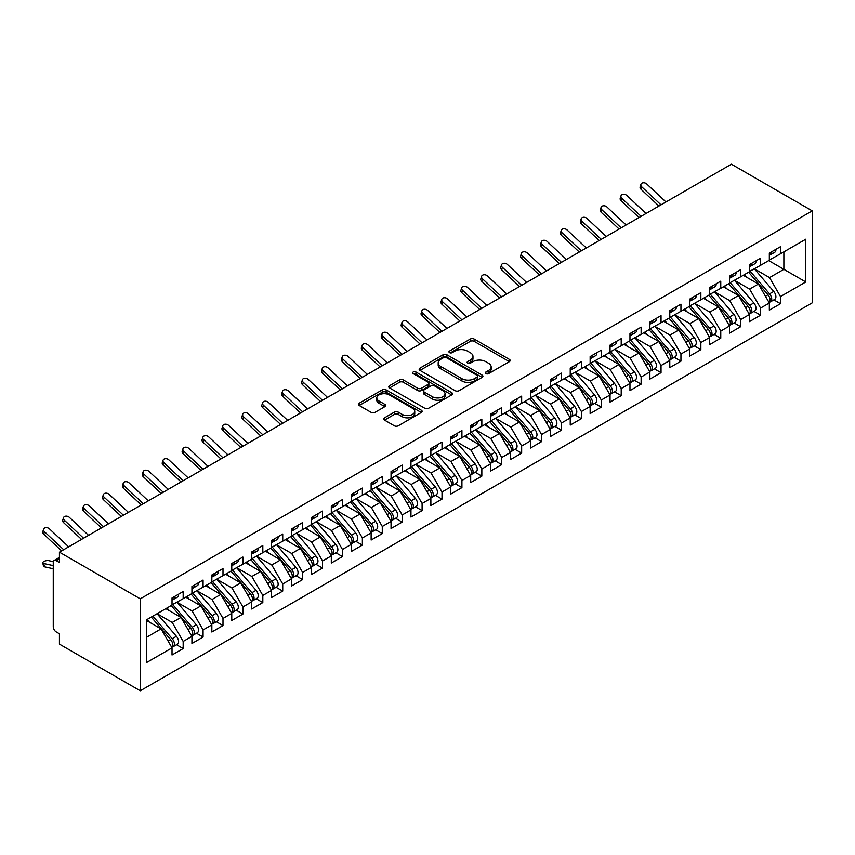 <?xml version="1.0" encoding="UTF-8"?>
<svg xmlns="http://www.w3.org/2000/svg" width="855" height="855" viewBox="0 0 855 855"><rect width="100%" height="100%" fill="white"/><g stroke="black" fill="none" stroke-linecap="round" stroke-linejoin="round"><path stroke-width="1.28" d="M485.875 373.624A1.934 1.122 0 0 0 488.611 373.624L509.377 361.633A2.768 1.592 0 0 0 510.179 360.5A2.768 1.592 0 0 0 509.377 359.378L474.194 339.061A2.768 1.592 0 0 0 470.282 339.061L449.516 351.052A1.934 1.122 0 0 0 448.95 351.843A1.934 1.122 0 0 0 449.516 352.634A1.934 1.122 0 0 0 452.252 352.634L454.946 351.084A8.849 5.109 0 0 1 467.45 351.084L470.389 352.773A8.849 5.109 0 0 1 472.975 356.385A8.849 5.109 0 0 1 470.389 359.998L467.696 361.547A1.934 1.122 0 0 0 467.129 362.338A1.934 1.122 0 0 0 467.696 363.129A1.934 1.122 0 0 0 470.432 363.129L473.125 361.579A8.849 5.109 0 0 1 485.629 361.579L488.558 363.268A8.849 5.109 0 0 1 491.155 366.88A8.849 5.109 0 0 1 488.558 370.493L485.875 372.043A1.934 1.122 0 0 0 485.309 372.833A1.934 1.122 0 0 0 485.875 373.624L485.875 372.043M384.494 417.828A2.768 1.592 0 0 0 383.681 418.95A2.768 1.592 0 0 0 384.494 420.083L394.358 425.779A2.768 1.592 0 0 0 398.27 425.779L421.333 412.463A2.768 1.592 0 0 0 422.135 411.33A2.768 1.592 0 0 0 421.333 410.208L386.15 389.901A2.768 1.592 0 0 0 382.238 389.901L359.185 403.207A2.768 1.592 0 0 0 358.373 404.34A2.768 1.592 0 0 0 359.185 405.462L371.102 412.345A2.768 1.592 0 0 0 375.014 412.345L384.878 406.649A2.768 1.592 0 0 0 385.691 405.527A2.768 1.592 0 0 0 384.878 404.394L378.968 400.984A7.396 4.264 0 0 1 376.799 397.96A7.396 4.264 0 0 1 381.362 394.016A7.396 4.264 0 0 1 389.42 394.946L412.58 408.316A7.396 4.264 0 0 1 414.75 411.33A7.396 4.264 0 0 1 410.186 415.274A7.396 4.264 0 0 1 402.128 414.354L398.27 412.121A2.768 1.592 0 0 0 394.358 412.121L384.494 417.828L384.494 420.083M731.41 164.203L812.25 210.875L140.263 598.831L59.433 552.17L731.41 164.203M455.138 390.682A2.768 1.592 0 0 0 459.05 390.682L482.113 377.376A2.768 1.592 0 0 0 482.915 376.243A2.768 1.592 0 0 0 482.113 375.11L446.93 354.804A2.768 1.592 0 0 0 443.018 354.804L419.965 368.12A2.768 1.592 0 0 0 419.153 369.242A2.768 1.592 0 0 0 419.965 370.375L455.138 390.682M413.991 374.041A1.934 1.122 0 0 1 415.958 374.308L415.958 372.011L451.718 392.659A2.768 1.592 0 0 1 452.53 393.792A2.768 1.592 0 0 1 451.718 394.914L428.654 408.23A2.768 1.592 0 0 1 424.753 408.23L389.57 387.924L389.57 385.669A2.768 1.592 0 0 0 388.758 386.791A2.768 1.592 0 0 0 389.57 387.924M389.57 385.669L399.445 379.962A2.768 1.592 0 0 1 403.346 379.962L417.614 388.202A2.768 1.592 0 0 0 421.526 388.202L428.077 384.419A2.768 1.592 0 0 0 428.879 383.297A2.768 1.592 0 0 0 428.077 382.164L413.221 373.592A1.934 1.122 0 0 1 412.655 372.801A1.934 1.122 0 0 1 413.841 371.765A1.934 1.122 0 0 1 415.958 372.011M59.433 552.17L59.433 562.515L56.248 560.677A4.222 2.437 -120 0 0 54.132 560.463A4.222 2.437 -120 0 0 53.256 562.398L53.256 626.768A4.222 2.437 -120 0 0 56.248 631.941L59.433 633.779L59.433 644.125L140.263 690.797L140.263 598.831M140.263 690.797L812.25 302.83L812.25 210.875M768.741 260.593L805.784 281.968L805.784 239.208L780.497 253.807L780.497 246.678L769.34 253.112L769.34 260.241L760.587 265.307L760.587 258.178L749.429 264.612L749.429 271.74L740.676 276.796L740.676 269.667L729.518 276.112L729.518 283.229L720.765 288.295L720.765 281.167L709.607 287.601L709.607 294.729L700.854 299.784L700.854 292.656L689.696 299.1L689.696 306.229L680.943 311.284L680.943 304.156L669.786 310.589L669.786 317.718L661.033 322.773L661.033 315.655L649.875 322.089L649.875 329.218L641.122 334.273L641.122 327.144L629.964 333.578L629.964 340.707L621.211 345.773L621.211 338.644L610.053 345.078L610.053 352.207L601.3 357.262L601.3 350.133L590.142 356.578L590.142 363.696L581.389 368.762L581.389 361.633L570.232 368.067L570.232 375.195L561.479 380.251L561.479 373.122L550.331 379.567L550.331 386.695L541.568 391.75L541.568 384.622L530.421 391.056L530.421 398.184L521.657 403.239L521.657 396.122L510.51 402.555L510.51 409.684L501.746 414.739L501.746 407.611L490.599 414.055L490.599 421.173L481.835 426.239L481.835 419.11L470.688 425.544L470.688 432.673L461.924 437.728L461.924 430.599L450.777 437.044L450.777 444.173L442.014 449.228L442.014 442.099L430.867 448.533L430.867 455.662L422.103 460.717L422.103 453.599L410.956 460.033L410.956 467.161L402.192 472.216L402.192 465.088L391.045 471.522L391.045 478.65L382.281 483.716L382.281 476.588L371.134 483.022L371.134 490.15L362.37 495.205L362.37 488.077L351.223 494.521L351.223 501.639L342.46 506.705L342.46 499.577L331.312 506.01L331.312 513.139L322.549 518.194L322.549 511.066L311.402 517.51L311.402 524.639L302.638 529.694L302.638 522.565L291.491 528.999L291.491 536.128L282.727 541.183L282.727 534.065L271.58 540.499L271.58 547.628L262.816 552.683L262.816 545.554L251.669 551.988L251.669 559.117L242.906 564.182L242.906 557.054L231.758 563.488L231.758 570.616L222.995 575.672L222.995 568.543L211.848 574.988L211.848 582.116L203.084 587.171L203.084 580.043L191.937 586.477L191.937 593.605L183.173 598.66L183.173 591.532L172.026 597.976L172.026 605.105L146.739 619.704L146.739 662.465L172.026 647.866L161.071 628.895L146.739 620.623M805.784 281.968L780.497 296.567L769.543 277.597L754.409 268.865M773.871 299.881L780.497 303.696L780.497 296.567M780.497 303.696L769.34 310.13L769.34 303.001L760.587 308.067L749.632 289.097L734.498 280.365L753.832 302.937L749.643 305.353A5.632 3.249 60 0 1 751.823 310.707A5.632 3.249 60 0 1 750.658 313.283A5.632 3.249 60 0 1 749.739 313.539M753.96 311.37L760.587 315.196L760.587 308.067M760.587 315.196L749.429 321.63L749.429 314.501L740.676 319.556L729.721 300.597L714.588 291.854L733.921 314.437L729.732 316.842A5.632 3.249 60 0 1 731.912 322.196A5.632 3.249 60 0 1 730.747 324.772A5.632 3.249 60 0 1 729.828 325.039M734.05 322.869L740.676 326.685L740.676 319.556M740.676 326.685L729.518 333.129L729.518 326.001L720.765 331.056L709.81 312.086L694.677 303.354M714.139 334.358L720.765 338.185L720.765 331.056M720.765 338.185L709.607 344.618L709.607 337.49L700.854 342.545L689.899 323.585L674.766 314.843L694.1 337.426L689.91 339.841A5.632 3.249 60 0 1 692.09 345.185A5.632 3.249 60 0 1 690.926 347.771A5.632 3.249 60 0 1 690.017 348.028M694.228 345.858L700.854 349.674L700.854 342.545M700.854 349.674L689.696 356.118L689.696 348.99L680.943 354.045L669.989 335.075L654.855 326.343M674.317 357.347L680.943 361.173L680.943 354.045M680.943 361.173L669.786 367.607L669.786 360.479L661.033 365.545L650.078 346.574L634.944 337.832L654.278 360.415L650.099 362.83A5.632 3.249 60 0 1 652.269 368.184A5.632 3.249 60 0 1 651.104 370.76A5.632 3.249 60 0 1 650.195 371.017M654.406 368.847L661.033 372.673L661.033 365.545M661.033 372.673L649.875 379.107L649.875 371.978L641.122 377.034L630.167 358.074L615.034 349.332L634.367 371.904L630.188 374.319A5.632 3.249 60 0 1 632.358 379.673A5.632 3.249 60 0 1 631.193 382.249A5.632 3.249 60 0 1 630.285 382.516M634.495 380.347L641.122 384.162L641.122 377.034M641.122 384.162L629.964 390.596L629.964 383.478L621.211 388.533L610.256 369.563L595.123 360.831M614.595 391.836L621.211 395.662L621.211 388.533M621.211 395.662L610.053 402.096L610.053 394.967L601.3 400.022L590.345 381.063L575.212 372.32M594.685 403.336L601.3 407.151L601.3 400.022M601.3 407.151L590.142 413.596L590.142 406.467L581.389 411.522L570.435 392.552L555.301 383.82M574.774 414.825L581.389 418.651L581.389 411.522M581.389 418.651L570.232 425.085L570.232 417.956L561.479 423.022L550.524 404.052L535.39 395.309L554.724 417.892L550.545 420.307A5.632 3.249 60 0 1 552.715 425.651A5.632 3.249 60 0 1 551.55 428.237A5.632 3.249 60 0 1 550.641 428.494M554.863 426.324L561.479 430.14L561.479 423.022M561.479 430.14L550.331 436.584L550.331 429.456L541.568 434.511L530.613 415.541L515.48 406.809L534.813 429.381L530.634 431.796A5.632 3.249 60 0 1 532.804 437.151A5.632 3.249 60 0 1 531.639 439.727A5.632 3.249 60 0 1 530.731 439.994M534.952 437.824L541.568 441.64L541.568 434.511M541.568 441.64L530.421 448.073L530.421 440.945L521.657 446.011L510.702 427.04L495.569 418.309M515.041 449.313L521.657 453.139L521.657 446.011M521.657 453.139L510.51 459.573L510.51 452.445L501.746 457.5L490.791 438.54L475.658 429.798L494.992 452.38L490.813 454.785A5.632 3.249 60 0 1 492.982 460.14A5.632 3.249 60 0 1 491.817 462.715A5.632 3.249 60 0 1 490.909 462.983M495.13 460.813L501.746 464.628L501.746 457.5M501.746 464.628L490.599 471.062L490.599 463.944L481.835 469L470.881 450.029L455.747 441.298M475.22 472.302L481.835 476.128L481.835 469M481.835 476.128L470.688 482.562L470.688 475.433L461.924 480.489L450.97 461.529L435.836 452.787M455.309 483.802L461.924 487.617L461.924 480.489M461.924 487.617L450.777 494.062L450.777 486.933L442.014 491.988L431.059 473.018L415.925 464.286M435.398 495.291L442.014 499.117L442.014 491.988M442.014 499.117L430.867 505.551L430.867 498.422L422.103 503.488L411.148 484.518L396.015 475.775M415.487 506.791L422.103 510.606L422.103 503.488M422.103 510.606L410.956 517.051L410.956 509.922L402.192 514.977L391.237 496.007L376.104 487.275L395.438 509.847L391.259 512.263A5.632 3.249 60 0 1 393.428 517.617A5.632 3.249 60 0 1 392.263 520.193A5.632 3.249 60 0 1 391.355 520.46M395.576 518.29L402.192 522.106L402.192 514.977M402.192 522.106L391.045 528.54L391.045 521.422L382.281 526.477L371.327 507.507L356.193 498.775M375.666 529.779L382.281 533.606L382.281 526.477M382.281 533.606L371.134 540.039L371.134 532.911L362.37 537.966L351.416 519.006L336.282 510.264L355.616 532.847L351.437 535.251A5.632 3.249 60 0 1 353.607 540.606A5.632 3.249 60 0 1 352.442 543.182A5.632 3.249 60 0 1 351.533 543.449M355.755 541.279L362.37 545.095L362.37 537.966M362.37 545.095L351.223 551.539L351.223 544.411L342.46 549.466L331.505 530.495L316.371 521.764L335.705 544.336L331.526 546.751A5.632 3.249 60 0 1 333.696 552.106A5.632 3.249 60 0 1 332.531 554.681A5.632 3.249 60 0 1 331.622 554.938M335.844 552.768L342.46 556.594L342.46 549.466M342.46 556.594L331.312 563.028L331.312 555.9L322.549 560.966L311.594 541.995L296.471 533.253M315.933 564.268L322.549 568.083L322.549 560.966M322.549 568.083L311.402 574.528L311.402 567.399L302.638 572.455L291.683 553.484L276.56 544.753L295.883 567.325L291.705 569.74A5.632 3.249 60 0 1 293.874 575.094A5.632 3.249 60 0 1 292.709 577.67A5.632 3.249 60 0 1 291.801 577.937M296.022 575.757L302.638 579.583L302.638 572.455M302.638 579.583L291.491 586.017L291.491 578.888L282.727 583.954L271.772 564.984L256.65 556.242M276.112 587.257L282.727 591.083L282.727 583.954M282.727 591.083L271.58 597.517L271.58 590.388L262.816 595.443L251.862 576.484L236.739 567.741M256.201 598.757L262.816 602.572L262.816 595.443M262.816 602.572L251.669 609.006L251.669 601.888L242.906 606.943L231.951 587.973L216.828 579.241M236.29 610.246L242.906 614.072L242.906 606.943M242.906 614.072L231.758 620.506L231.758 613.377L222.995 618.432L212.051 599.473L196.917 590.73M216.379 621.745L222.995 625.561L222.995 618.432M222.995 625.561L211.848 632.005L211.848 624.877L203.084 629.932L192.14 610.962L177.006 602.23L196.329 624.802L192.151 627.217A5.632 3.249 60 0 1 194.32 632.572A5.632 3.249 60 0 1 193.155 635.147A5.632 3.249 60 0 1 192.247 635.415M196.468 633.234L203.084 637.061L203.084 629.932M203.084 637.061L191.937 643.494L191.937 636.366L183.173 641.432L172.229 622.461L157.096 613.719M176.558 644.734L183.173 648.55L183.173 641.432M183.173 648.55L172.026 654.994L172.026 647.866M172.026 604.87L183.173 598.66M146.739 637.178L161.071 628.895M191.937 593.381L203.084 587.171M172.229 622.461L180.982 617.406L165.849 608.664M191.937 636.366L180.982 617.406M211.848 581.881L222.995 575.672M192.14 610.962L200.893 605.906L185.759 597.175M211.848 624.877L200.893 605.906M231.758 570.381L242.906 564.182M212.051 599.473L220.804 594.407L205.67 585.675M231.758 613.377L220.804 594.407M251.669 558.892L262.816 552.683M231.951 587.973L240.715 582.918L225.581 574.175M251.669 601.888L240.715 582.918M271.58 547.392L282.727 541.183M251.862 576.484L260.625 571.418L245.492 562.686M271.58 590.388L260.625 571.418M291.491 535.903L302.638 529.694M271.772 564.984L280.536 559.929L265.403 551.186M291.491 578.888L280.536 559.929M311.402 524.404L322.549 518.194M291.683 553.484L300.447 548.429L285.313 539.697M311.402 567.399L300.447 548.429M331.312 512.915L342.46 506.705M311.594 541.995L320.358 536.94L305.224 528.198M331.312 555.9L320.358 536.94M351.223 501.415L362.37 495.205M331.505 530.495L340.269 525.44L325.135 516.698M351.223 544.411L340.269 525.44M371.134 489.915L382.281 483.716M351.416 519.006L360.179 513.941L345.046 505.209M371.134 532.911L360.179 513.941M391.045 478.426L402.192 472.216M371.327 507.507L380.09 502.451L364.957 493.709M391.045 521.422L380.09 502.451M410.956 466.926L422.103 460.717M391.237 496.007L400.001 490.952L384.868 482.22M410.956 509.922L400.001 490.952M430.867 455.437L442.014 449.228M411.148 484.518L419.912 479.463L404.778 470.72M430.867 498.422L419.912 479.463M450.777 443.937L461.924 437.728M431.059 473.018L439.823 467.963L424.689 459.231M450.777 486.933L439.823 467.963M470.688 432.438L481.835 426.239M450.97 461.529L459.734 456.463L444.6 447.731M470.688 475.433L459.734 456.463M490.599 420.949L501.746 414.739M470.881 450.029L479.644 444.974L464.511 436.232M490.599 463.944L479.644 444.974M510.51 409.449L521.657 403.239M490.791 438.54L499.555 433.474L484.422 424.743M510.51 452.445L499.555 433.474M530.421 397.96L541.568 391.75M510.702 427.04L519.466 421.985L504.332 413.243M530.421 440.945L519.466 421.985M550.331 386.46L561.479 380.251M530.613 415.541L539.377 410.486L524.243 401.754M550.331 429.456L539.377 410.486M570.232 374.971L581.389 368.762M550.524 404.052L559.288 398.996L544.154 390.254M570.232 417.956L559.288 398.996M590.142 363.471L601.3 357.262M570.435 392.552L579.198 387.497L564.065 378.765M590.142 406.467L579.198 387.497M610.053 351.971L621.211 345.773M590.345 381.063L599.109 375.997L583.976 367.265M610.053 394.967L599.109 375.997M629.964 340.482L641.122 334.273M610.256 369.563L619.02 364.508L603.886 355.766M629.964 383.478L619.02 364.508M649.875 328.983L661.033 322.773M630.167 358.074L638.931 353.008L623.797 344.276M649.875 371.978L638.931 353.008M669.786 317.494L680.943 311.284M650.078 346.574L658.842 341.519L643.708 332.777M669.786 360.479L658.842 341.519M689.696 305.994L700.854 299.784M669.989 335.075L678.752 330.019L663.619 321.288M689.696 348.99L678.752 330.019M709.607 294.505L720.765 288.295M689.899 323.585L698.663 318.53L683.53 309.788M709.607 337.49L698.663 318.53M729.518 283.005L740.676 276.796M709.81 312.086L718.574 307.031L703.441 298.288M729.518 326.001L718.574 307.031M749.429 271.505L760.587 265.307M729.721 300.597L738.485 295.531L723.351 286.799M749.429 314.501L738.485 295.531M769.34 260.016L780.497 253.807M769.543 277.597L783.875 269.325L783.875 251.851L805.784 239.208M749.632 289.097L758.396 284.042L743.262 275.299M769.34 303.001L758.396 284.042M486.645 373.892L488.558 372.791A8.849 5.109 0 0 0 491.155 369.178L491.155 366.88M472.975 356.385L472.975 358.683A8.849 5.109 0 0 1 470.389 362.296L468.465 363.396M509.334 361.654L474.194 341.359A2.768 1.592 0 0 0 470.282 341.359L450.296 352.901M482.07 377.397L446.93 357.101A2.768 1.592 0 0 0 443.018 357.101L419.997 370.397M477.229 377.034A1.934 1.122 0 0 0 477.795 376.243A1.934 1.122 0 0 0 477.229 375.452L446.342 357.625A1.934 1.122 0 0 0 443.606 357.625L440.774 359.26A8.849 5.109 0 0 0 438.188 362.873A8.849 5.109 0 0 0 440.774 366.485L461.882 378.669A8.849 5.109 0 0 0 474.386 378.669L477.229 377.034L477.229 379.331A1.934 1.122 0 0 0 477.795 378.541L477.795 376.243M438.188 362.873L438.188 365.171A8.849 5.109 0 0 0 440.774 368.783L440.774 366.485M477.229 379.331L474.386 380.967A8.849 5.109 0 0 1 461.882 380.967L440.774 368.783M389.613 387.946L399.445 382.271L399.445 379.962M428.879 383.297L428.879 385.594A2.768 1.592 0 0 1 428.077 386.727L421.526 390.5A2.768 1.592 0 0 1 417.614 390.5L403.346 382.271A2.768 1.592 0 0 0 399.445 382.271M415.958 374.308L451.686 394.935M432.416 396.752A7.396 4.264 0 0 0 440.475 397.671A7.396 4.264 0 0 0 445.038 393.728A7.396 4.264 0 0 0 442.879 390.714L434.714 386A2.768 1.592 0 0 0 430.813 386L424.262 389.784A2.768 1.592 0 0 0 423.449 390.917A2.768 1.592 0 0 0 424.262 392.039L432.416 396.752L432.416 399.05A7.396 4.264 0 0 0 440.475 399.98A7.396 4.264 0 0 0 445.038 396.036L445.038 393.728M423.449 390.917L423.449 393.215A2.768 1.592 0 0 0 424.262 394.337L424.262 392.039M432.416 399.05L424.262 394.337M414.75 411.33L414.75 413.638A7.396 4.264 0 0 1 410.186 417.582A7.396 4.264 0 0 1 402.128 416.652L398.27 414.419A2.768 1.592 0 0 0 394.358 414.419L384.526 420.104M376.799 397.96L376.799 400.258A7.396 4.264 0 0 0 378.968 403.282L378.968 400.984M384.878 404.394L384.878 406.649L378.968 403.282M421.291 412.484L386.15 392.199A2.768 1.592 0 0 0 382.238 392.199L359.218 405.484L359.185 403.207M750.198 271.292L769.553 293.853A5.632 3.249 60 0 1 771.734 299.207A5.632 3.249 60 0 1 770.569 301.783L774.748 299.368A5.632 3.249 -120 0 0 775.913 296.792A5.632 3.249 -120 0 0 773.743 291.437L754.388 268.876M770.569 301.783A5.632 3.249 60 0 1 769.65 302.05M748.606 272.211L767.961 294.772A5.632 3.249 60 0 1 770.141 300.126A5.632 3.249 60 0 1 769.115 302.617M746.725 277.298L744.427 274.626M769.34 255.303A5.632 3.249 -120 0 0 770.141 253.005A5.632 3.249 -120 0 0 770.131 252.663M769.65 254.929A5.632 3.249 -120 0 0 770.569 254.662A5.632 3.249 -120 0 0 771.734 252.086A5.632 3.249 -120 0 0 771.723 251.744M775.902 249.329A5.632 3.249 60 0 1 775.913 249.671A5.632 3.249 60 0 1 774.748 252.246L770.569 254.662M665.97 201.983L646.754 183.996A3.516 2.544 17.6 0 0 643.355 182.788A3.516 2.544 17.6 0 0 640.908 184.37A3.516 2.544 17.6 0 0 641.774 186.871L641.004 189.276A3.516 2.544 -162.4 0 1 640.139 186.775L640.908 184.37M661.001 204.858L641.774 186.871M641.004 189.276L658.927 206.044M750.658 313.283L754.837 310.867A5.632 3.249 -120 0 0 756.002 308.292A5.632 3.249 -120 0 0 753.832 302.937M728.695 283.71L748.05 306.272A5.632 3.249 60 0 1 750.23 311.626A5.632 3.249 60 0 1 749.204 314.106M726.814 288.798L724.516 286.126M730.288 282.791L749.643 305.353M730.747 324.772L734.926 322.367A5.632 3.249 -120 0 0 736.091 319.781A5.632 3.249 -120 0 0 733.921 314.437M708.784 295.199L728.139 317.761A5.632 3.249 60 0 1 730.32 323.115A5.632 3.249 60 0 1 729.294 325.605M706.903 300.297L704.606 297.615M710.377 294.28L729.732 316.842M690.466 305.78L709.821 328.341A5.632 3.249 60 0 1 712.001 333.696A5.632 3.249 60 0 1 710.836 336.272L715.015 333.856A5.632 3.249 -120 0 0 716.18 331.28A5.632 3.249 -120 0 0 714.011 325.926L694.655 303.365M710.836 336.272A5.632 3.249 60 0 1 709.917 336.528M688.874 306.699L708.229 329.261A5.632 3.249 60 0 1 710.409 334.615A5.632 3.249 60 0 1 709.383 337.105M686.993 311.786L684.695 309.115M690.926 347.771L695.104 345.356A5.632 3.249 -120 0 0 696.269 342.78A5.632 3.249 -120 0 0 694.1 337.426M668.963 318.199L688.318 340.76A5.632 3.249 60 0 1 690.498 346.104A5.632 3.249 60 0 1 689.472 348.594M667.082 323.286L664.784 320.604M670.566 317.28L689.91 339.841M749.429 266.803A5.632 3.249 -120 0 0 750.23 264.505A5.632 3.249 -120 0 0 750.22 264.163M749.739 266.418A5.632 3.249 -120 0 0 750.658 266.161A5.632 3.249 -120 0 0 751.823 263.586A5.632 3.249 -120 0 0 751.812 263.233M755.991 260.828A5.632 3.249 60 0 1 756.002 261.17A5.632 3.249 60 0 1 754.837 263.746L750.658 266.161M646.059 213.472L626.843 195.496A3.516 2.544 17.6 0 0 623.445 194.288A3.516 2.544 17.6 0 0 620.997 195.859A3.516 2.544 17.6 0 0 621.863 198.36L621.093 200.775A3.516 2.544 -162.4 0 1 620.228 198.275L620.997 195.859M641.09 216.347L621.863 198.36M621.093 200.775L639.016 217.544M729.518 278.292A5.632 3.249 -120 0 0 730.32 275.994A5.632 3.249 -120 0 0 730.309 275.652M729.828 277.918A5.632 3.249 -120 0 0 730.747 277.651A5.632 3.249 -120 0 0 731.912 275.075A5.632 3.249 -120 0 0 731.901 274.733M736.08 272.318A5.632 3.249 60 0 1 736.091 272.66A5.632 3.249 60 0 1 734.926 275.246L730.747 277.651M626.149 224.972L606.932 206.985A3.516 2.544 17.6 0 0 603.534 205.788A3.516 2.544 17.6 0 0 601.086 207.359A3.516 2.544 17.6 0 0 601.952 209.86L601.183 212.275A3.516 2.544 -162.4 0 1 600.317 209.764L601.086 207.359M621.179 227.847L601.952 209.86M601.183 212.275L619.106 229.044M709.607 289.792A5.632 3.249 -120 0 0 710.409 287.494A5.632 3.249 -120 0 0 710.398 287.152M709.917 289.407A5.632 3.249 -120 0 0 710.836 289.15A5.632 3.249 -120 0 0 712.001 286.575A5.632 3.249 -120 0 0 711.991 286.233M716.169 283.817A5.632 3.249 60 0 1 716.18 284.159A5.632 3.249 60 0 1 715.015 286.735L710.836 289.15M606.248 236.472L587.022 218.485A3.516 2.544 17.6 0 0 583.623 217.277A3.516 2.544 17.6 0 0 581.176 218.848A3.516 2.544 17.6 0 0 582.041 221.36L581.272 223.764A3.516 2.544 -162.4 0 1 580.406 221.263L581.176 218.848M601.268 239.336L582.041 221.36M581.272 223.764L599.195 240.533M689.696 301.291A5.632 3.249 -120 0 0 690.498 298.983A5.632 3.249 -120 0 0 690.487 298.641M690.017 300.907A5.632 3.249 -120 0 0 690.926 300.65A5.632 3.249 -120 0 0 692.09 298.064A5.632 3.249 -120 0 0 692.08 297.722M696.259 295.306A5.632 3.249 60 0 1 696.269 295.659A5.632 3.249 60 0 1 695.104 298.235L690.926 300.65M586.338 247.961L567.111 229.974A3.516 2.544 17.6 0 0 563.712 228.777A3.516 2.544 17.6 0 0 561.265 230.348A3.516 2.544 17.6 0 0 562.13 232.849L561.361 235.264A3.516 2.544 -162.4 0 1 560.495 232.763L561.265 230.348M581.357 250.836L562.13 232.849M561.361 235.264L579.284 252.033M650.655 328.769L670.01 351.33A5.632 3.249 60 0 1 672.18 356.685A5.632 3.249 60 0 1 671.015 359.26L675.194 356.845A5.632 3.249 -120 0 0 676.358 354.269A5.632 3.249 -120 0 0 674.189 348.915L654.834 326.354M671.015 359.26A5.632 3.249 60 0 1 670.106 359.528M649.052 329.688L668.407 352.249A5.632 3.249 60 0 1 670.587 357.604A5.632 3.249 60 0 1 669.561 360.094M647.171 334.775L644.873 332.103M669.786 312.78A5.632 3.249 -120 0 0 670.587 310.483A5.632 3.249 -120 0 0 670.577 310.141M670.106 312.406A5.632 3.249 -120 0 0 671.015 312.139A5.632 3.249 -120 0 0 672.18 309.563A5.632 3.249 -120 0 0 672.169 309.221M676.348 306.806A5.632 3.249 60 0 1 676.358 307.148A5.632 3.249 60 0 1 675.194 309.724L671.015 312.139M566.427 259.46L547.2 241.473A3.516 2.544 17.6 0 0 543.801 240.266A3.516 2.544 17.6 0 0 541.354 241.837A3.516 2.544 17.6 0 0 542.22 244.348L541.45 246.753A3.516 2.544 -162.4 0 1 540.584 244.252L541.354 241.837M561.446 262.335L542.22 244.348M541.45 246.753L559.373 263.522M651.104 370.76L655.283 368.345A5.632 3.249 -120 0 0 656.448 365.769A5.632 3.249 -120 0 0 654.278 360.415M629.152 341.188L648.496 363.749A5.632 3.249 60 0 1 650.676 369.104A5.632 3.249 60 0 1 649.65 371.583M627.26 346.275L624.962 343.603M630.744 340.269L650.099 362.83M631.193 382.249L635.372 379.834A5.632 3.249 -120 0 0 636.537 377.258A5.632 3.249 -120 0 0 634.367 371.904M609.241 352.677L628.596 375.238A5.632 3.249 60 0 1 630.766 380.593A5.632 3.249 60 0 1 629.74 383.083M607.349 357.764L605.051 355.092M610.833 351.758L630.188 374.319M590.923 363.257L610.278 385.819A5.632 3.249 60 0 1 612.447 391.173A5.632 3.249 60 0 1 611.282 393.749L615.461 391.334A5.632 3.249 -120 0 0 616.626 388.758A5.632 3.249 -120 0 0 614.456 383.403L595.101 360.842M611.282 393.749A5.632 3.249 60 0 1 610.374 394.005M589.33 364.177L608.685 386.738A5.632 3.249 60 0 1 610.855 392.092A5.632 3.249 60 0 1 609.829 394.572M587.438 369.264L585.141 366.592M571.012 374.747L590.367 397.319A5.632 3.249 60 0 1 592.536 402.662A5.632 3.249 60 0 1 591.371 405.249L595.55 402.833A5.632 3.249 -120 0 0 596.715 400.247A5.632 3.249 -120 0 0 594.546 394.903L575.191 372.342M591.371 405.249A5.632 3.249 60 0 1 590.463 405.505M569.419 375.666L588.774 398.238A5.632 3.249 60 0 1 590.944 403.581A5.632 3.249 60 0 1 589.918 406.072M567.528 380.764L565.23 378.081M649.875 324.28A5.632 3.249 -120 0 0 650.676 321.982A5.632 3.249 -120 0 0 650.666 321.63M650.195 323.895A5.632 3.249 -120 0 0 651.104 323.639A5.632 3.249 -120 0 0 652.269 321.063A5.632 3.249 -120 0 0 652.258 320.711M656.437 318.306A5.632 3.249 60 0 1 656.448 318.648A5.632 3.249 60 0 1 655.283 321.224L651.104 323.639M546.516 270.95L527.289 252.962A3.516 2.544 17.6 0 0 523.891 251.765A3.516 2.544 17.6 0 0 521.443 253.337A3.516 2.544 17.6 0 0 522.309 255.837L521.539 258.253A3.516 2.544 -162.4 0 1 520.674 255.752L521.443 253.337M541.536 273.824L522.309 255.837M521.539 258.253L539.462 275.021M629.964 335.769A5.632 3.249 -120 0 0 630.766 333.471A5.632 3.249 -120 0 0 630.755 333.129M630.285 335.395A5.632 3.249 -120 0 0 631.193 335.128A5.632 3.249 -120 0 0 632.358 332.552A5.632 3.249 -120 0 0 632.347 332.21M636.526 329.795A5.632 3.249 60 0 1 636.537 330.137A5.632 3.249 60 0 1 635.372 332.713L631.193 335.128M526.605 282.449L507.378 264.462A3.516 2.544 17.6 0 0 503.98 263.255A3.516 2.544 17.6 0 0 501.532 264.836A3.516 2.544 17.6 0 0 502.398 267.337L501.629 269.753A3.516 2.544 -162.4 0 1 500.763 267.241L501.532 264.836M521.625 285.324L502.398 267.337M501.629 269.753L519.551 286.51M610.053 347.269A5.632 3.249 -120 0 0 610.855 344.971A5.632 3.249 -120 0 0 610.844 344.629M610.374 346.884A5.632 3.249 -120 0 0 611.282 346.628A5.632 3.249 -120 0 0 612.447 344.052A5.632 3.249 -120 0 0 612.437 343.71M616.615 341.295A5.632 3.249 60 0 1 616.626 341.637A5.632 3.249 60 0 1 615.461 344.212L611.282 346.628M506.694 293.938L487.468 275.962A3.516 2.544 17.6 0 0 484.069 274.754A3.516 2.544 17.6 0 0 481.622 276.325A3.516 2.544 17.6 0 0 482.487 278.826L481.718 281.242A3.516 2.544 -162.4 0 1 480.852 278.741L481.622 276.325M501.714 296.813L482.487 278.826M481.718 281.242L499.641 298.01M590.142 358.758A5.632 3.249 -120 0 0 590.944 356.46A5.632 3.249 -120 0 0 590.933 356.118M590.463 358.384A5.632 3.249 -120 0 0 591.371 358.127A5.632 3.249 -120 0 0 592.536 355.541A5.632 3.249 -120 0 0 592.526 355.199M596.705 352.784A5.632 3.249 60 0 1 596.715 353.126A5.632 3.249 60 0 1 595.55 355.712L591.371 358.127M486.784 305.438L467.557 287.451A3.516 2.544 17.6 0 0 464.158 286.254A3.516 2.544 17.6 0 0 461.711 287.825A3.516 2.544 17.6 0 0 462.576 290.326L461.807 292.741A3.516 2.544 -162.4 0 1 460.941 290.23L461.711 287.825M481.803 308.313L462.576 290.326M461.807 292.741L479.73 309.51M551.101 386.246L570.456 408.808A5.632 3.249 60 0 1 572.626 414.162A5.632 3.249 60 0 1 571.461 416.738L575.639 414.322A5.632 3.249 -120 0 0 576.804 411.747A5.632 3.249 -120 0 0 574.635 406.392L555.28 383.831M571.461 416.738A5.632 3.249 60 0 1 570.552 417.005M549.509 387.165L568.864 409.727A5.632 3.249 60 0 1 571.033 415.081A5.632 3.249 60 0 1 570.007 417.571M547.617 392.253L545.319 389.581M551.55 428.237L555.729 425.822A5.632 3.249 -120 0 0 556.894 423.246A5.632 3.249 -120 0 0 554.724 417.892M529.598 398.665L548.953 421.226A5.632 3.249 60 0 1 551.122 426.581A5.632 3.249 60 0 1 550.096 429.06M527.706 403.752L525.408 401.081M531.19 397.746L550.545 420.307M531.639 439.727L535.818 437.311A5.632 3.249 -120 0 0 536.983 434.735A5.632 3.249 -120 0 0 534.813 429.381M509.687 410.154L529.042 432.716A5.632 3.249 60 0 1 531.212 438.07A5.632 3.249 60 0 1 530.186 440.56M507.795 415.241L505.497 412.57M511.279 409.235L530.634 431.796M491.369 420.735L510.724 443.296A5.632 3.249 60 0 1 512.893 448.651A5.632 3.249 60 0 1 511.728 451.226L515.907 448.811A5.632 3.249 -120 0 0 517.072 446.235A5.632 3.249 -120 0 0 514.902 440.881L495.547 418.319M511.728 451.226A5.632 3.249 60 0 1 510.82 451.483M489.776 421.654L509.131 444.215A5.632 3.249 60 0 1 511.301 449.57A5.632 3.249 60 0 1 510.275 452.049M487.884 426.741L485.587 424.069M491.817 462.715L495.996 460.311A5.632 3.249 -120 0 0 497.161 457.724A5.632 3.249 -120 0 0 494.992 452.38M469.865 433.143L489.22 455.704A5.632 3.249 60 0 1 491.39 461.059A5.632 3.249 60 0 1 490.364 463.549M467.974 438.241L465.676 435.558M471.458 432.224L490.813 454.785M570.232 370.258A5.632 3.249 -120 0 0 571.033 367.96A5.632 3.249 -120 0 0 571.022 367.618M570.552 369.873A5.632 3.249 -120 0 0 571.461 369.617A5.632 3.249 -120 0 0 572.626 367.041A5.632 3.249 -120 0 0 572.615 366.699M576.794 364.283A5.632 3.249 60 0 1 576.804 364.625A5.632 3.249 60 0 1 575.639 367.201L571.461 369.617M466.873 316.938L447.646 298.951A3.516 2.544 17.6 0 0 444.247 297.743A3.516 2.544 17.6 0 0 441.8 299.314A3.516 2.544 17.6 0 0 442.666 301.826L441.896 304.23A3.516 2.544 -162.4 0 1 441.03 301.73L441.8 299.314M461.892 319.802L442.666 301.826M441.896 304.23L459.819 320.999M550.331 381.757A5.632 3.249 -120 0 0 551.122 379.46A5.632 3.249 -120 0 0 551.112 379.107M550.641 381.373A5.632 3.249 -120 0 0 551.55 381.116A5.632 3.249 -120 0 0 552.715 378.53A5.632 3.249 -120 0 0 552.704 378.188M556.883 375.773A5.632 3.249 60 0 1 556.894 376.125A5.632 3.249 60 0 1 555.729 378.701L551.55 381.116M446.962 328.427L427.735 310.44A3.516 2.544 17.6 0 0 424.337 309.243A3.516 2.544 17.6 0 0 421.889 310.814A3.516 2.544 17.6 0 0 422.755 313.315L421.985 315.73A3.516 2.544 -162.4 0 1 421.13 313.229L421.889 310.814M441.982 331.302L422.755 313.315M421.985 315.73L439.908 332.499M530.421 393.247A5.632 3.249 -120 0 0 531.212 390.949A5.632 3.249 -120 0 0 531.201 390.607M530.731 392.873A5.632 3.249 -120 0 0 531.639 392.605A5.632 3.249 -120 0 0 532.804 390.03A5.632 3.249 -120 0 0 532.793 389.688M536.972 387.272A5.632 3.249 60 0 1 536.983 387.614A5.632 3.249 60 0 1 535.818 390.19L531.639 392.605M427.051 339.927L407.824 321.94A3.516 2.544 17.6 0 0 404.426 320.732A3.516 2.544 17.6 0 0 401.978 322.314A3.516 2.544 17.6 0 0 402.844 324.815L402.085 327.219A3.516 2.544 -162.4 0 1 401.219 324.718L401.978 322.314M422.071 342.802L402.844 324.815M402.085 327.219L419.997 343.988M510.51 404.746A5.632 3.249 -120 0 0 511.301 402.449A5.632 3.249 -120 0 0 511.29 402.107M510.82 404.362A5.632 3.249 -120 0 0 511.728 404.105A5.632 3.249 -120 0 0 512.893 401.529A5.632 3.249 -120 0 0 512.882 401.177M517.061 398.772A5.632 3.249 60 0 1 517.072 399.114A5.632 3.249 60 0 1 515.907 401.69L511.728 404.105M407.14 351.416L387.913 333.429A3.516 2.544 17.6 0 0 384.515 332.232A3.516 2.544 17.6 0 0 382.067 333.803A3.516 2.544 17.6 0 0 382.933 336.304L382.174 338.719A3.516 2.544 -162.4 0 1 381.309 336.218L382.067 333.803M402.16 354.291L382.933 336.304M382.174 338.719L400.087 355.488M490.599 416.235A5.632 3.249 -120 0 0 491.39 413.938A5.632 3.249 -120 0 0 491.379 413.596M490.909 415.861A5.632 3.249 -120 0 0 491.817 415.594A5.632 3.249 -120 0 0 492.982 413.018A5.632 3.249 -120 0 0 492.972 412.676M497.15 410.261A5.632 3.249 60 0 1 497.161 410.603A5.632 3.249 60 0 1 495.996 413.189L491.817 415.594M387.23 362.915L368.003 344.928A3.516 2.544 17.6 0 0 364.604 343.731A3.516 2.544 17.6 0 0 362.157 345.302A3.516 2.544 17.6 0 0 363.022 347.803L362.264 350.219A3.516 2.544 -162.4 0 1 361.398 347.707L362.157 345.302M382.249 365.79L363.022 347.803M362.264 350.219L380.176 366.987M451.547 443.724L470.902 466.285A5.632 3.249 60 0 1 473.072 471.639A5.632 3.249 60 0 1 471.907 474.215L476.085 471.8A5.632 3.249 -120 0 0 477.25 469.224A5.632 3.249 -120 0 0 475.081 463.87L455.726 441.308M471.907 474.215A5.632 3.249 60 0 1 470.998 474.472M449.954 444.643L469.31 467.204A5.632 3.249 60 0 1 471.479 472.559A5.632 3.249 60 0 1 470.453 475.038M448.063 449.73L445.765 447.058M470.688 427.735A5.632 3.249 -120 0 0 471.479 425.437A5.632 3.249 -120 0 0 471.468 425.095M470.998 427.35A5.632 3.249 -120 0 0 471.907 427.094A5.632 3.249 -120 0 0 473.072 424.518A5.632 3.249 -120 0 0 473.061 424.176M477.24 421.761A5.632 3.249 60 0 1 477.25 422.103A5.632 3.249 60 0 1 476.085 424.679L471.907 427.094M367.319 374.405L348.092 356.428A3.516 2.544 17.6 0 0 344.693 355.22A3.516 2.544 17.6 0 0 342.246 356.791A3.516 2.544 17.6 0 0 343.112 359.303L342.353 361.708A3.516 2.544 -162.4 0 1 341.487 359.207L342.246 356.791M362.338 377.279L343.112 359.303M342.353 361.708L360.265 378.476M431.636 455.223L450.991 477.785A5.632 3.249 60 0 1 453.161 483.128A5.632 3.249 60 0 1 451.996 485.715L456.175 483.299A5.632 3.249 -120 0 0 457.34 480.724A5.632 3.249 -120 0 0 455.17 475.369L435.815 452.808M451.996 485.715A5.632 3.249 60 0 1 451.087 485.971M430.044 456.143L449.399 478.704A5.632 3.249 60 0 1 451.568 484.048A5.632 3.249 60 0 1 450.542 486.538M428.152 461.23L425.854 458.547M450.777 439.235A5.632 3.249 -120 0 0 451.568 436.926A5.632 3.249 -120 0 0 451.558 436.584M451.087 438.85A5.632 3.249 -120 0 0 451.996 438.594A5.632 3.249 -120 0 0 453.161 436.007A5.632 3.249 -120 0 0 453.15 435.665M457.329 433.25A5.632 3.249 60 0 1 457.34 433.592A5.632 3.249 60 0 1 456.175 436.178L451.996 438.594M347.408 385.904L328.181 367.917A3.516 2.544 17.6 0 0 324.782 366.72A3.516 2.544 17.6 0 0 322.335 368.291A3.516 2.544 17.6 0 0 323.201 370.792L322.442 373.208A3.516 2.544 -162.4 0 1 321.576 370.707L322.335 368.291M342.428 388.779L323.201 370.792M322.442 373.208L340.365 389.976M411.725 466.712L431.08 489.274A5.632 3.249 60 0 1 433.25 494.628A5.632 3.249 60 0 1 432.085 497.204L436.264 494.788A5.632 3.249 -120 0 0 437.429 492.213A5.632 3.249 -120 0 0 435.259 486.858L415.904 464.297M432.085 497.204A5.632 3.249 60 0 1 431.177 497.471M410.133 467.632L429.488 490.193A5.632 3.249 60 0 1 431.657 495.547A5.632 3.249 60 0 1 430.631 498.038M408.241 472.719L405.954 470.047M430.867 450.724A5.632 3.249 -120 0 0 431.657 448.426A5.632 3.249 -120 0 0 431.647 448.084M431.177 450.35A5.632 3.249 -120 0 0 432.085 450.083A5.632 3.249 -120 0 0 433.25 447.507A5.632 3.249 -120 0 0 433.239 447.165M437.418 444.75A5.632 3.249 60 0 1 437.429 445.092A5.632 3.249 60 0 1 436.264 447.667L432.085 450.083M327.497 397.404L308.27 379.417A3.516 2.544 17.6 0 0 304.872 378.209A3.516 2.544 17.6 0 0 302.424 379.78A3.516 2.544 17.6 0 0 303.29 382.292L302.531 384.697A3.516 2.544 -162.4 0 1 301.665 382.196L302.424 379.78M322.517 400.279L303.29 382.292M302.531 384.697L320.454 401.465M391.814 478.212L411.17 500.774A5.632 3.249 60 0 1 413.339 506.128A5.632 3.249 60 0 1 412.174 508.704L416.353 506.288A5.632 3.249 -120 0 0 417.518 503.713A5.632 3.249 -120 0 0 415.348 498.358L395.993 475.797M412.174 508.704A5.632 3.249 60 0 1 411.266 508.96M390.222 479.131L409.577 501.693A5.632 3.249 60 0 1 411.747 507.047A5.632 3.249 60 0 1 410.721 509.527M388.33 484.219L386.043 481.547M410.956 462.224A5.632 3.249 -120 0 0 411.747 459.926A5.632 3.249 -120 0 0 411.736 459.573M411.266 461.839A5.632 3.249 -120 0 0 412.174 461.582A5.632 3.249 -120 0 0 413.339 459.007A5.632 3.249 -120 0 0 413.328 458.654M417.507 456.239A5.632 3.249 60 0 1 417.518 456.591A5.632 3.249 60 0 1 416.353 459.167L412.174 461.582M307.586 408.893L288.359 390.906A3.516 2.544 17.6 0 0 284.961 389.709A3.516 2.544 17.6 0 0 282.513 391.28A3.516 2.544 17.6 0 0 283.379 393.781L282.62 396.196A3.516 2.544 -162.4 0 1 281.755 393.695L282.513 391.28M302.606 411.768L283.379 393.781M282.62 396.196L300.543 412.965M392.263 520.193L396.442 517.777A5.632 3.249 -120 0 0 397.607 515.202A5.632 3.249 -120 0 0 395.438 509.847M370.311 490.62L389.666 513.182A5.632 3.249 60 0 1 391.836 518.536A5.632 3.249 60 0 1 390.81 521.026M368.42 495.708L366.132 493.036M371.904 489.701L391.259 512.263M391.045 473.713A5.632 3.249 -120 0 0 391.836 471.415A5.632 3.249 -120 0 0 391.825 471.073M391.355 473.339A5.632 3.249 -120 0 0 392.263 473.072A5.632 3.249 -120 0 0 393.428 470.496A5.632 3.249 -120 0 0 393.418 470.154M397.596 467.738A5.632 3.249 60 0 1 397.607 468.08A5.632 3.249 60 0 1 396.442 470.656L392.263 473.072M287.675 420.393L268.449 402.406A3.516 2.544 17.6 0 0 265.05 401.198A3.516 2.544 17.6 0 0 262.603 402.78A3.516 2.544 17.6 0 0 263.468 405.281L262.709 407.696A3.516 2.544 -162.4 0 1 261.844 405.185L262.603 402.78M282.695 423.268L263.468 405.281M262.709 407.696L280.632 424.454M351.993 501.201L371.348 523.762A5.632 3.249 60 0 1 373.517 529.117A5.632 3.249 60 0 1 372.353 531.692L376.531 529.277A5.632 3.249 -120 0 0 377.696 526.701A5.632 3.249 -120 0 0 375.527 521.347L356.172 498.786M372.353 531.692A5.632 3.249 60 0 1 371.444 531.949M350.4 502.12L369.755 524.681A5.632 3.249 60 0 1 371.925 530.036A5.632 3.249 60 0 1 370.91 532.515M348.509 507.207L346.222 504.536M371.134 485.213A5.632 3.249 -120 0 0 371.925 482.915A5.632 3.249 -120 0 0 371.914 482.573M371.444 484.828A5.632 3.249 -120 0 0 372.353 484.571A5.632 3.249 -120 0 0 373.517 481.996A5.632 3.249 -120 0 0 373.507 481.654M377.686 479.238A5.632 3.249 60 0 1 377.696 479.58A5.632 3.249 60 0 1 376.531 482.156L372.353 484.571M267.765 431.882L248.538 413.906A3.516 2.544 17.6 0 0 245.139 412.698A3.516 2.544 17.6 0 0 242.692 414.269A3.516 2.544 17.6 0 0 243.557 416.77L242.799 419.185A3.516 2.544 -162.4 0 1 241.933 416.684L242.692 414.269M262.784 434.757L243.557 416.77M242.799 419.185L260.722 435.954M352.442 543.182L356.621 540.777A5.632 3.249 -120 0 0 357.796 538.19A5.632 3.249 -120 0 0 355.616 532.847M330.49 513.609L349.845 536.181A5.632 3.249 60 0 1 352.014 541.525A5.632 3.249 60 0 1 350.999 544.015M328.598 518.707L326.311 516.025M332.082 512.69L351.437 535.251M351.223 496.702A5.632 3.249 -120 0 0 352.014 494.404A5.632 3.249 -120 0 0 352.004 494.062M351.533 496.328A5.632 3.249 -120 0 0 352.442 496.06A5.632 3.249 -120 0 0 353.607 493.485A5.632 3.249 -120 0 0 353.596 493.143M357.785 490.727A5.632 3.249 60 0 1 357.796 491.069A5.632 3.249 60 0 1 356.621 493.656L352.442 496.06M247.854 443.382L228.627 425.395A3.516 2.544 17.6 0 0 225.228 424.198A3.516 2.544 17.6 0 0 222.781 425.769A3.516 2.544 17.6 0 0 223.647 428.27L222.888 430.685A3.516 2.544 -162.4 0 1 222.022 428.173L222.781 425.769M242.873 446.257L223.647 428.27M222.888 430.685L240.811 447.454M332.531 554.681L336.71 552.266A5.632 3.249 -120 0 0 337.885 549.69A5.632 3.249 -120 0 0 335.705 544.336M310.579 525.109L329.934 547.67A5.632 3.249 60 0 1 332.103 553.025A5.632 3.249 60 0 1 331.088 555.515M308.687 530.196L306.4 527.524M312.171 524.19L331.526 546.751M331.312 508.201A5.632 3.249 -120 0 0 332.103 505.904A5.632 3.249 -120 0 0 332.093 505.562M331.622 507.817A5.632 3.249 -120 0 0 332.531 507.56A5.632 3.249 -120 0 0 333.696 504.984A5.632 3.249 -120 0 0 333.685 504.642M337.875 502.227A5.632 3.249 60 0 1 337.885 502.569A5.632 3.249 60 0 1 336.71 505.145L332.531 507.56M227.943 454.881L208.716 436.894A3.516 2.544 17.6 0 0 205.318 435.687A3.516 2.544 17.6 0 0 202.881 437.258A3.516 2.544 17.6 0 0 203.736 439.769L202.977 442.174A3.516 2.544 -162.4 0 1 202.111 439.673L202.881 437.258M222.963 457.746L203.736 439.769M202.977 442.174L220.9 458.943M292.26 535.69L311.615 558.251A5.632 3.249 60 0 1 313.785 563.595A5.632 3.249 60 0 1 312.62 566.181L316.799 563.766A5.632 3.249 -120 0 0 317.975 561.19A5.632 3.249 -120 0 0 315.794 555.836L296.439 533.274M312.62 566.181A5.632 3.249 60 0 1 311.712 566.438M290.668 536.609L310.023 559.17A5.632 3.249 60 0 1 312.193 564.514A5.632 3.249 60 0 1 311.177 567.004M288.776 541.696L286.489 539.013M311.402 519.701A5.632 3.249 -120 0 0 312.193 517.393A5.632 3.249 -120 0 0 312.182 517.051M311.712 519.316A5.632 3.249 -120 0 0 312.62 519.06A5.632 3.249 -120 0 0 313.785 516.473A5.632 3.249 -120 0 0 313.774 516.131M317.964 513.716A5.632 3.249 60 0 1 317.975 514.069A5.632 3.249 60 0 1 316.799 516.644L312.62 519.06M208.032 466.37L188.805 448.383A3.516 2.544 17.6 0 0 185.407 447.186A3.516 2.544 17.6 0 0 182.97 448.757A3.516 2.544 17.6 0 0 183.836 451.258L183.066 453.674A3.516 2.544 -162.4 0 1 182.201 451.173L182.97 448.757M203.052 469.245L183.836 451.258M183.066 453.674L200.989 470.442M292.709 577.67L296.888 575.255A5.632 3.249 -120 0 0 298.064 572.679A5.632 3.249 -120 0 0 295.883 567.325M270.757 548.098L290.112 570.659A5.632 3.249 60 0 1 292.282 576.014A5.632 3.249 60 0 1 291.266 578.504M268.865 553.185L266.578 550.513M272.35 547.179L291.705 569.74M291.491 531.19A5.632 3.249 -120 0 0 292.282 528.892A5.632 3.249 -120 0 0 292.271 528.55M291.801 530.816A5.632 3.249 -120 0 0 292.709 530.549A5.632 3.249 -120 0 0 293.874 527.973A5.632 3.249 -120 0 0 293.863 527.631M298.053 525.216A5.632 3.249 60 0 1 298.064 525.558A5.632 3.249 60 0 1 296.888 528.134L292.709 530.549M188.121 477.87L168.895 459.883A3.516 2.544 17.6 0 0 165.496 458.675A3.516 2.544 17.6 0 0 163.059 460.257A3.516 2.544 17.6 0 0 163.925 462.758L163.155 465.163A3.516 2.544 -162.4 0 1 162.29 462.662L163.059 460.257M183.141 480.745L163.925 462.758M163.155 465.163L181.078 481.931M252.439 558.678L271.794 581.24A5.632 3.249 60 0 1 273.963 586.594A5.632 3.249 60 0 1 272.798 589.17L276.977 586.754A5.632 3.249 -120 0 0 278.153 584.179A5.632 3.249 -120 0 0 275.973 578.824L256.618 556.263M272.798 589.17A5.632 3.249 60 0 1 271.89 589.426M250.846 559.598L270.201 582.159A5.632 3.249 60 0 1 272.371 587.513A5.632 3.249 60 0 1 271.356 589.993M248.955 564.685L246.668 562.013M271.58 542.69A5.632 3.249 -120 0 0 272.371 540.392A5.632 3.249 -120 0 0 272.36 540.039M271.89 542.305A5.632 3.249 -120 0 0 272.798 542.049A5.632 3.249 -120 0 0 273.963 539.473A5.632 3.249 -120 0 0 273.953 539.12M278.142 536.716A5.632 3.249 60 0 1 278.153 537.058A5.632 3.249 60 0 1 276.977 539.633L272.798 542.049M168.211 489.359L148.984 471.372A3.516 2.544 17.6 0 0 145.585 470.175A3.516 2.544 17.6 0 0 143.148 471.746A3.516 2.544 17.6 0 0 144.014 474.247L143.245 476.663A3.516 2.544 -162.4 0 1 142.379 474.162L143.148 471.746M163.23 492.234L144.014 474.247M143.245 476.663L161.168 493.431M232.528 570.167L251.883 592.729A5.632 3.249 60 0 1 254.053 598.083A5.632 3.249 60 0 1 252.888 600.659L257.066 598.254A5.632 3.249 -120 0 0 258.242 595.668A5.632 3.249 -120 0 0 256.062 590.324L236.707 567.752M252.888 600.659A5.632 3.249 60 0 1 251.979 600.926M230.936 571.087L250.291 593.648A5.632 3.249 60 0 1 252.46 599.002A5.632 3.249 60 0 1 251.445 601.492M229.044 576.185L226.757 573.502M251.669 554.179A5.632 3.249 -120 0 0 252.46 551.881A5.632 3.249 -120 0 0 252.449 551.539M251.979 553.805A5.632 3.249 -120 0 0 252.888 553.538A5.632 3.249 -120 0 0 254.053 550.962A5.632 3.249 -120 0 0 254.042 550.62M258.231 548.205A5.632 3.249 60 0 1 258.242 548.547A5.632 3.249 60 0 1 257.066 551.133L252.888 553.538M148.3 500.859L129.073 482.872A3.516 2.544 17.6 0 0 125.674 481.675A3.516 2.544 17.6 0 0 123.238 483.246A3.516 2.544 17.6 0 0 124.103 485.747L123.334 488.162A3.516 2.544 -162.4 0 1 122.468 485.651L123.238 483.246M143.319 503.734L124.103 485.747M123.334 488.162L141.257 504.92M212.617 581.667L231.972 604.229A5.632 3.249 60 0 1 234.142 609.583A5.632 3.249 60 0 1 232.977 612.159L237.166 609.743A5.632 3.249 -120 0 0 238.331 607.168A5.632 3.249 -120 0 0 236.151 601.813L216.796 579.252M232.977 612.159A5.632 3.249 60 0 1 232.068 612.415M211.025 582.586L230.38 605.148A5.632 3.249 60 0 1 232.549 610.502A5.632 3.249 60 0 1 231.534 612.982M209.133 587.674L206.846 585.002M231.758 565.679A5.632 3.249 -120 0 0 232.549 563.381A5.632 3.249 -120 0 0 232.539 563.039M232.068 565.294A5.632 3.249 -120 0 0 232.977 565.037A5.632 3.249 -120 0 0 234.142 562.462A5.632 3.249 -120 0 0 234.131 562.12M238.321 559.704A5.632 3.249 60 0 1 238.331 560.046A5.632 3.249 60 0 1 237.166 562.622L232.977 565.037M128.389 512.348L109.162 494.372A3.516 2.544 17.6 0 0 105.764 493.164A3.516 2.544 17.6 0 0 103.327 494.735A3.516 2.544 17.6 0 0 104.192 497.247L103.423 499.651A3.516 2.544 -162.4 0 1 102.557 497.15L103.327 494.735M123.409 515.223L104.192 497.247M103.423 499.651L121.346 516.42M192.706 593.156L212.061 615.728A5.632 3.249 60 0 1 214.231 621.072A5.632 3.249 60 0 1 213.066 623.658L217.256 621.243A5.632 3.249 -120 0 0 218.42 618.657A5.632 3.249 -120 0 0 216.24 613.313L196.885 590.752M213.066 623.658A5.632 3.249 60 0 1 212.158 623.915M191.114 594.086L210.469 616.647A5.632 3.249 60 0 1 212.639 621.991A5.632 3.249 60 0 1 211.623 624.481M189.222 599.173L186.935 596.491M211.848 577.168A5.632 3.249 -120 0 0 212.639 574.87A5.632 3.249 -120 0 0 212.628 574.528M212.158 576.794A5.632 3.249 -120 0 0 213.066 576.537A5.632 3.249 -120 0 0 214.231 573.951A5.632 3.249 -120 0 0 214.22 573.609M218.41 571.193A5.632 3.249 60 0 1 218.42 571.535A5.632 3.249 60 0 1 217.256 574.122L213.066 576.537M108.478 523.848L89.251 505.861A3.516 2.544 17.6 0 0 85.853 504.664A3.516 2.544 17.6 0 0 83.416 506.235A3.516 2.544 17.6 0 0 84.282 508.736L83.512 511.151A3.516 2.544 -162.4 0 1 82.646 508.64L83.416 506.235M103.498 526.723L84.282 508.736M83.512 511.151L101.435 527.92M193.155 635.147L197.345 632.732A5.632 3.249 -120 0 0 198.51 630.156A5.632 3.249 -120 0 0 196.329 624.802M171.203 605.575L190.558 628.136A5.632 3.249 60 0 1 192.728 633.491A5.632 3.249 60 0 1 191.712 635.981M169.311 610.662L167.024 607.99M172.796 604.656L192.151 627.217M191.937 588.668A5.632 3.249 -120 0 0 192.728 586.37A5.632 3.249 -120 0 0 192.717 586.028M192.247 588.293A5.632 3.249 -120 0 0 193.155 588.026A5.632 3.249 -120 0 0 194.32 585.451A5.632 3.249 -120 0 0 194.309 585.109M198.499 582.693A5.632 3.249 60 0 1 198.51 583.035A5.632 3.249 60 0 1 197.345 585.611L193.155 588.026M88.567 535.348L69.341 517.361A3.516 2.544 17.6 0 0 65.942 516.153A3.516 2.544 17.6 0 0 63.505 517.724A3.516 2.544 17.6 0 0 64.371 520.235L63.601 522.64A3.516 2.544 -162.4 0 1 62.736 520.139L63.505 517.724M83.587 538.223L64.371 520.235M63.601 522.64L81.524 539.409M152.885 616.156L172.24 638.717A5.632 3.249 60 0 1 174.409 644.072A5.632 3.249 60 0 1 173.244 646.647L177.434 644.232A5.632 3.249 -120 0 0 178.599 641.656A5.632 3.249 -120 0 0 176.419 636.302L157.064 613.74M173.244 646.647A5.632 3.249 60 0 1 172.336 646.904M151.292 617.075L170.647 639.636A5.632 3.249 60 0 1 172.817 644.991A5.632 3.249 60 0 1 171.802 647.47M53.256 568.735L44.46 566.812A3.516 1.336 166.9 0 1 43.52 566.17L42.75 562.868A3.516 1.336 -13.1 0 0 43.691 563.509L53.256 565.604M53.341 561.66L48.671 560.634A3.516 1.336 -13.1 0 0 44.759 561.104A3.516 1.336 -13.1 0 0 42.75 562.868M149.411 622.162L147.113 619.49M172.026 600.167A5.632 3.249 -120 0 0 172.817 597.869A5.632 3.249 -120 0 0 172.806 597.517M172.336 599.783A5.632 3.249 -120 0 0 173.244 599.526A5.632 3.249 -120 0 0 174.409 596.94A5.632 3.249 -120 0 0 174.399 596.598M178.588 594.182A5.632 3.249 60 0 1 178.599 594.535A5.632 3.249 60 0 1 177.434 597.111L173.244 599.526M68.656 546.837L49.43 528.85A3.516 2.544 17.6 0 0 46.031 527.653A3.516 2.544 17.6 0 0 43.594 529.224A3.516 2.544 17.6 0 0 44.46 531.725L43.691 534.14A3.516 2.544 -162.4 0 1 42.825 531.639L43.594 529.224M63.676 549.712L44.46 531.725M43.691 534.14L61.613 550.909M59.433 558.828L56.248 560.677M488.558 372.791L488.558 370.493M467.696 363.129L467.696 361.547M470.389 362.296L470.389 359.998M449.516 352.634L449.516 351.052M470.282 341.359L470.282 339.061M474.194 341.359L474.194 339.061M509.377 361.633L509.377 359.378M419.965 370.375L419.965 368.12M443.018 357.101L443.018 354.804M446.93 357.101L446.93 354.804M482.113 377.376L482.113 375.11M461.882 380.967L461.882 378.669M474.386 380.967L474.386 378.669M403.346 382.271L403.346 379.962M417.614 390.5L417.614 388.202M421.526 390.5L421.526 388.202M428.077 386.727L428.077 384.419M451.718 394.914L451.718 392.659M394.358 414.419L394.358 412.121M398.27 414.419L398.27 412.121M402.128 416.652L402.128 414.354M382.238 392.199L382.238 389.901M386.15 392.199L386.15 389.901M421.333 412.463L421.333 410.208M767.961 294.772L765.439 296.236M773.743 291.437L769.553 293.853M748.05 306.272L745.528 307.736M728.139 317.761L725.617 319.225M708.229 329.261L705.706 330.725M714.011 325.926L709.821 328.341M688.318 340.76L685.795 342.214M668.407 352.249L665.885 353.714M674.189 348.915L670.01 351.33M648.496 363.749L645.974 365.213M628.596 375.238L626.063 376.702M608.685 386.738L606.152 388.202M614.456 383.403L610.278 385.819M588.774 398.238L586.241 399.691M594.546 394.903L590.367 397.319M568.864 409.727L566.331 411.191M574.635 406.392L570.456 408.808M548.953 421.226L546.42 422.68M529.042 432.716L526.509 434.18M509.131 444.215L506.598 445.679M514.902 440.881L510.724 443.296M489.22 455.704L486.687 457.169M469.31 467.204L466.777 468.668M475.081 463.87L470.902 466.285M449.399 478.704L446.866 480.157M455.17 475.369L450.991 477.785M429.488 490.193L426.955 491.657M435.259 486.858L431.08 489.274M409.577 501.693L407.044 503.146M415.348 498.358L411.17 500.774M389.666 513.182L387.133 514.646M369.755 524.681L367.223 526.146M375.527 521.347L371.348 523.762M349.845 536.181L347.312 537.635M329.934 547.67L327.401 549.134M310.023 559.17L307.49 560.624M315.794 555.836L311.615 558.251M290.112 570.659L287.579 572.123M270.201 582.159L267.668 583.623M275.973 578.824L271.794 581.24M250.291 593.648L247.758 595.112M256.062 590.324L251.883 592.729M230.38 605.148L227.847 606.612M236.151 601.813L231.972 604.229M210.469 616.647L207.936 618.101M216.24 613.313L212.061 615.728M190.558 628.136L188.025 629.601M43.691 563.509L44.46 566.812M170.647 639.636L168.114 641.09M176.419 636.302L172.24 638.717M59.433 557.407L54.132 560.463"/></g></svg>
